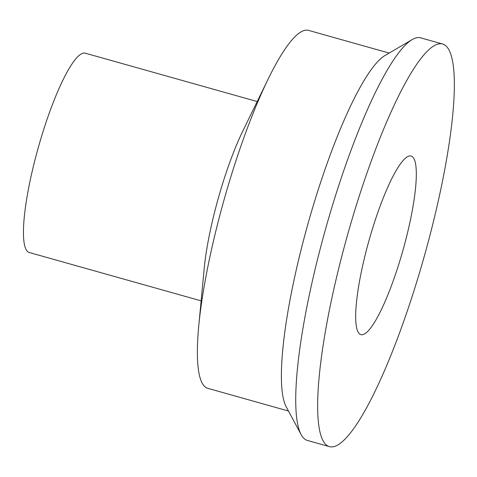 <?xml version="1.0" encoding="UTF-8"?>
<svg xmlns="http://www.w3.org/2000/svg" width="477" height="477" viewBox="0 0 477 477"><rect width="100%" height="100%" fill="white"/><g stroke="black" fill="none" stroke-linecap="round" stroke-linejoin="round"><path stroke-width="0.72" d="M437.242 44.295A209.123 39.818 -74.3 0 1 442.632 44.015A209.123 39.818 -74.3 0 1 424.333 256.101A209.123 39.818 -74.3 0 1 329.368 446.627A209.123 39.818 -74.3 0 1 344.108 247.509A209.123 39.818 -74.3 0 1 437.242 44.295M329.368 446.627L307.456 440.462A209.123 39.818 -74.3 0 1 301.094 434.547A209.123 39.818 -74.3 0 1 325.755 228.37A209.123 39.818 -74.3 0 1 412.206 39.579A209.123 39.818 -74.3 0 1 415.33 38.13A209.123 39.818 -74.3 0 1 420.714 37.85L442.632 44.015M408.729 156.152A92.759 17.661 -74.3 0 1 410.918 155.979A92.759 17.661 -74.3 0 1 403.005 250.103A92.759 17.661 -74.3 0 1 360.678 334.55A92.759 17.661 -74.3 0 1 367.558 245.756A92.759 17.661 -74.3 0 1 408.729 156.152M201.133 300.856L29.246 252.506A103.527 19.712 -74.3 0 1 36.538 153.928A103.527 19.712 -74.3 0 1 82.646 53.329A103.527 19.712 -74.3 0 1 85.317 53.191L257.198 101.541M288.484 411.037L207.811 388.338A185.929 35.405 -74.3 0 1 198.754 325.898L204.216 268.378A103.527 19.712 -74.3 0 1 242.9 130.871L268.229 78.932A185.929 35.405 -74.3 0 1 303.718 30.623A185.929 35.405 -74.3 0 1 308.512 30.373L389.184 53.066M198.754 325.898A185.929 35.405 -74.3 0 1 268.229 78.932M301.094 434.547L286.164 406.714A185.929 35.405 -74.3 0 1 308.088 223.403A185.929 35.405 -74.3 0 1 384.957 55.547L412.206 39.579"/></g></svg>
